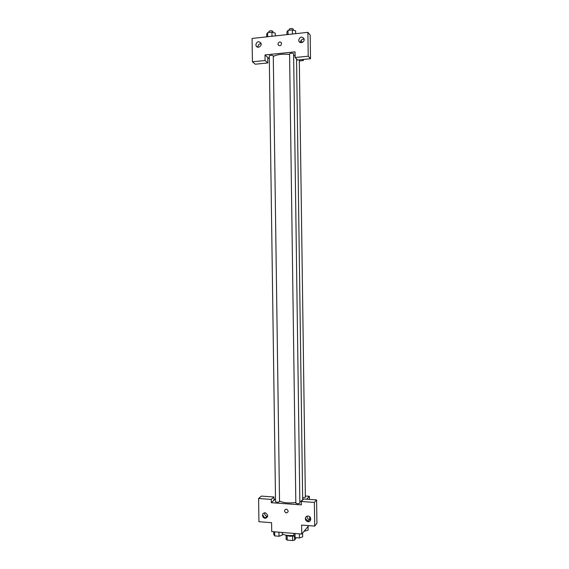 <?xml version="1.0" encoding="UTF-8"?>
<svg xmlns="http://www.w3.org/2000/svg" width="569" height="569" viewBox="0 0 569 569"><rect width="100%" height="100%" fill="white"/><g stroke="black" fill="none" stroke-linecap="round" stroke-linejoin="round"><path stroke-width="0.85" d="M296.129 537.698L294.6 540.159L292.644 540.55L287.21 540.088L286.143 539.44L286.086 535.322M287.153 535.82L287.21 540.088M292.58 536.24L292.644 540.55M293.974 536.019L289.557 536.268L285.908 535.173M294.557 536.923L294.6 540.159M282.274 533.935C284.969 535.358 288.867 535.842 293.96 535.401M308.711 525.642L301.748 534.063L271.719 531.588L271.591 522.712L258.931 521.709L258.603 498.508L271.264 499.397L271.313 502.726L275.51 498.835M271.313 502.726L301.342 504.867L301.293 501.495L303.654 499.013L316.599 499.909L316.926 523.345L314.707 526.112L301.62 525.08L301.748 534.063M305.361 496.019L309.372 496.289L309.415 499.411M309.65 516.709L309.692 519.604M309.372 496.289L306.627 499.219M308.725 521.631L305.333 518.459M307.111 516.119L307.075 516.624C307.224 518.195 308.042 519.177 309.543 519.582L310.752 519.511M305.333 518.636C305.482 520.215 306.307 521.211 307.822 521.624C311.25 522.385 311.812 516.652 308.362 516.076C306.535 515.927 305.525 516.78 305.333 518.636M316.599 499.909L314.38 502.413L314.707 526.112M301.293 501.495L314.38 502.413M258.603 498.508L261.391 496.097L273.924 496.965L273.974 500.258M265.986 518.267C264.279 517.562 263.17 516.289 262.658 514.454M264.642 512.804L264.585 513.409C264.734 514.981 265.552 515.948 267.025 516.325L267.743 516.339M262.515 515.365C262.672 516.944 263.49 517.925 264.976 518.302C268.454 517.065 268.596 515.237 265.389 512.833C263.653 512.719 262.693 513.565 262.515 515.365M273.924 496.965L271.264 499.397M286.314 509.091L286.57 509.134C288.803 510.912 288.661 512.192 286.143 512.968C283.931 511.367 283.988 510.073 286.314 509.091C283.988 510.073 283.931 511.367 286.143 512.968C288.661 512.192 288.803 510.912 286.577 509.134M295.908 502.968L295.837 503.131C297.182 503.864 298.526 503.842 299.856 503.088L293.611 53.756C292.253 53.002 290.908 53.031 289.578 53.827L295.837 503.131M275.638 501.538L275.545 501.709C276.89 502.42 278.213 502.391 279.535 501.638L273.276 55.84C271.932 55.093 270.595 55.108 269.272 55.876L275.545 501.709M302.644 497.811L305.375 497.278L299.315 59.83M279.521 501.019C283.227 502.847 288.661 503.352 295.83 502.541M299.835 501.602C301.705 500.933 302.651 500.179 302.665 499.347L296.556 58.977M273.284 56.48C276.947 54.482 282.38 53.799 289.585 54.439M293.632 55.293L295.105 55.911M264.998 54.944L295.048 51.864L295.126 57.519L308.22 56.203L307.893 32.341L252.074 38.45L252.408 61.801L265.076 60.534L264.998 54.944L269.315 58.863M299.33 60.94L303.341 60.549L302.367 59.525M277.928 44.062C278.696 41.729 279.891 41.338 281.513 42.888C281.378 45.74 280.24 46.395 278.099 44.844L277.928 44.062L278.099 44.844C280.247 46.395 281.378 45.74 281.513 42.888C279.891 41.338 278.696 41.729 277.928 44.062M298.697 40.15C299.87 36.743 301.627 36.21 303.953 38.557C305.389 41.736 300.133 44.474 298.91 41.188L298.697 40.15M255.851 44.731C256.882 41.473 258.554 40.89 260.851 42.988C262.473 45.975 257.558 49.041 256.142 45.933L255.851 44.731M304.116 39.154C302.025 38.948 300.816 39.958 300.503 42.17L300.546 42.625M261.071 43.635C259.229 43.706 258.198 44.723 257.985 46.679L258.049 47.241M267.736 57.433L267.814 62.953L255.275 64.205L252.408 61.801M267.814 62.953L265.076 60.534M295.126 57.519L297.566 60.001L310.525 58.714L310.197 35.122L307.893 32.341M310.525 58.714L308.22 56.203M302.445 42.405L300.887 40.648M303.327 59.432L303.341 60.549M301.328 40.029L301.35 41.167M275.289 35.911L275.247 33.137L271.925 32.163L267.629 32.639L266.69 34.083L266.726 36.85M271.925 32.163L271.982 36.274M267.629 32.639L267.686 36.743M269.023 31.594L268.931 31.395C270.254 30.541 271.584 30.534 272.928 31.366L272.942 32.461M295.674 33.678L295.638 30.882L292.374 29.894L288.006 30.377L286.94 31.843L286.982 34.631M292.374 29.894L292.43 34.033M288.006 30.377L288.063 34.51M289.315 29.332L289.237 29.154C290.567 28.272 291.911 28.251 293.263 29.083L293.277 30.171M308.064 526.425L308.113 530.187L304.159 531.147M304.984 530.144L304.998 531.218M282.252 532.456L282.288 535.187L279.009 536.254L274.713 535.898L273.739 534.469L273.696 531.752M278.952 532.186L279.009 536.254M274.656 531.83L274.713 535.898M302.608 533.025L302.658 536.887L299.436 537.975L295.076 537.605L293.974 536.162L293.931 533.416M299.379 533.871L299.436 537.975M295.019 533.509L295.076 537.605M307.822 521.624L309.543 519.582M264.976 518.302L267.025 516.325M298.91 41.188L300.012 42.419M256.142 45.933L257.416 47.092M268.931 31.395L268.945 32.497M289.237 29.154L289.251 30.242"/></g></svg>
